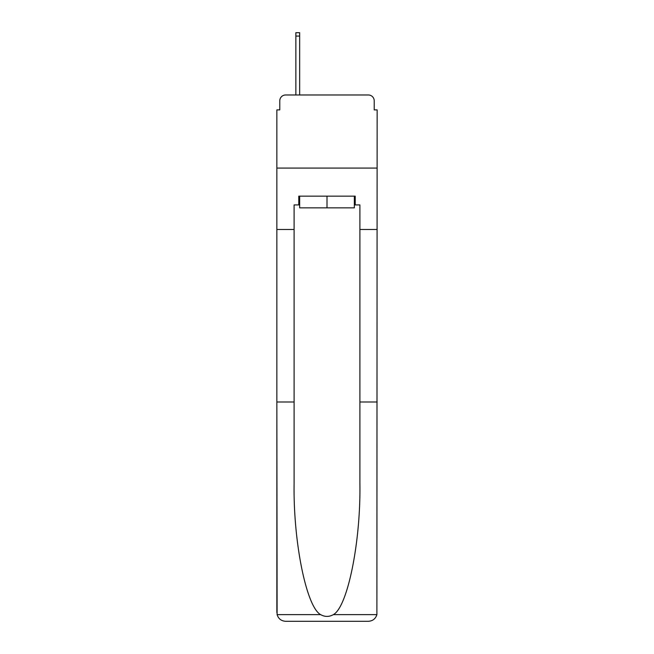 <?xml version="1.0" encoding="UTF-8"?>
<svg xmlns="http://www.w3.org/2000/svg" width="654" height="654" viewBox="0 0 654 654"><rect width="100%" height="100%" fill="white"/><g stroke="black" fill="none" stroke-linecap="round" stroke-linejoin="round"><path stroke-width="0.98" d="M279.781 100.83L279.781 109.897L279.781 100.83A5.845 5.845 0 0 1 285.626 94.977L295.861 94.977L295.861 32.7L299.663 32.7L299.663 94.977L304.192 94.977M354.337 204.923L355.22 204.923L355.22 196.151L298.78 196.151L298.78 204.923L294.104 204.923L294.104 401.997L276.855 401.997L277.108 614.629C278.441 618.782 281.277 621.006 285.626 621.3L368.374 621.3C372.723 621.006 375.559 618.782 376.892 614.629L377.145 109.897L374.219 109.897L374.219 100.83A5.845 5.845 0 0 0 368.374 94.977L285.626 94.977M294.104 229.489L276.855 229.489L276.855 168.078L377.145 168.078L276.855 168.078L276.855 109.897L279.781 109.897M349.808 94.977L368.374 94.977M374.219 109.897L374.219 100.83M285.626 621.3L307.846 621.3L285.626 621.3M294.104 401.997L294.104 483.796C293.196 541.896 306.399 606.994 320.632 614.629C324.874 616.992 329.117 616.992 333.368 614.629C347.601 606.994 360.804 541.896 359.896 483.796L359.896 204.923L355.22 204.923M276.855 612.528L276.855 229.489M377.145 229.489L359.896 229.489M377.145 401.997L359.896 401.997M298.78 204.923L299.663 204.923M299.663 196.151L299.663 207.849L354.337 207.849L354.337 196.151M327 196.151L327 207.849M277.108 614.629L320.632 614.629M333.368 614.629L376.892 614.629M295.861 36.06L299.663 36.06"/></g></svg>
